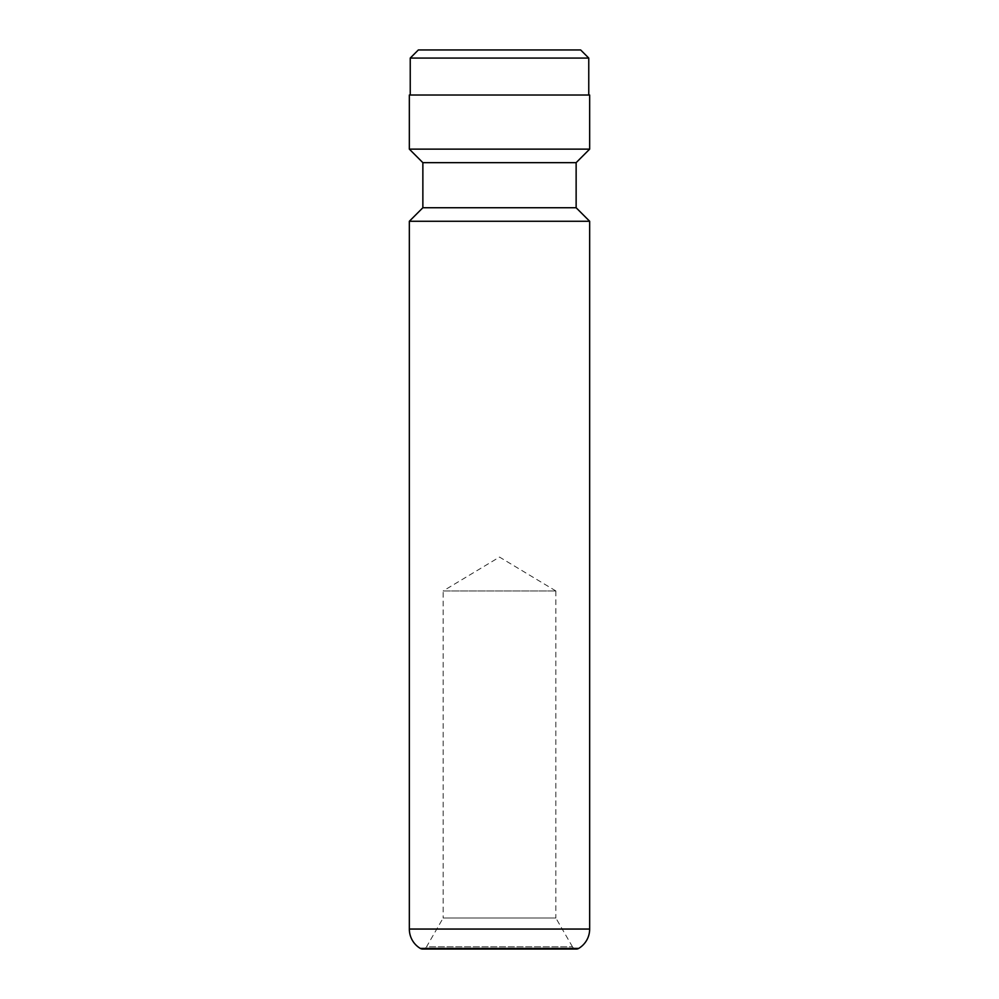 <?xml version="1.0" encoding="UTF-8"?>
<svg xmlns="http://www.w3.org/2000/svg" width="999" height="999" viewBox="0 0 999 999"><rect width="100%" height="100%" fill="white"/><g stroke="black" fill="none" stroke-linecap="round" stroke-linejoin="round"><path stroke-width="0.75" stroke-dasharray="5 3.75" d="M572.464 946.79A4.508 4.508 0 0 0 576.373 949.05L422.627 949.05A4.508 4.508 0 0 0 426.536 946.79L572.464 946.79L426.536 946.79L443.144 918.019L555.856 918.019L572.464 946.79M410.239 95.03L588.761 95.03L410.239 95.03M555.856 590.946L555.856 918.019L443.144 918.019L443.144 590.946L555.856 590.946L443.144 590.946L499.5 557.08L555.856 590.946M589.66 149.126L409.34 149.126M589.66 95.03L409.34 95.03M576.136 162.662L422.864 162.662M576.136 207.742L422.864 207.742M589.66 221.266L409.34 221.266M588.761 58.067L410.239 58.067M580.644 49.95L418.356 49.95M589.66 929.058L409.34 929.058M578.683 948.413L420.317 948.413"/><path stroke-width="1.5" d="M420.317 948.413A4.508 4.508 0 0 0 422.627 949.05L576.373 949.05A4.508 4.508 0 0 0 578.683 948.413A22.54 22.54 0 0 0 589.66 929.058L589.66 221.266L409.34 221.266L409.34 929.058A22.54 22.54 0 0 0 420.317 948.413L578.683 948.413M418.356 49.95L580.644 49.95L588.761 58.067L410.239 58.067L418.356 49.95M588.761 95.03L588.761 58.067M410.239 95.03L410.239 58.067M409.34 221.266L422.864 207.742L576.136 207.742L589.66 221.266M576.136 207.742L576.136 162.662L589.66 149.126L589.66 95.03L409.34 95.03L409.34 149.126L589.66 149.126M422.864 207.742L422.864 162.662L576.136 162.662M422.864 162.662L409.34 149.126M409.34 929.058L589.66 929.058"/></g></svg>
